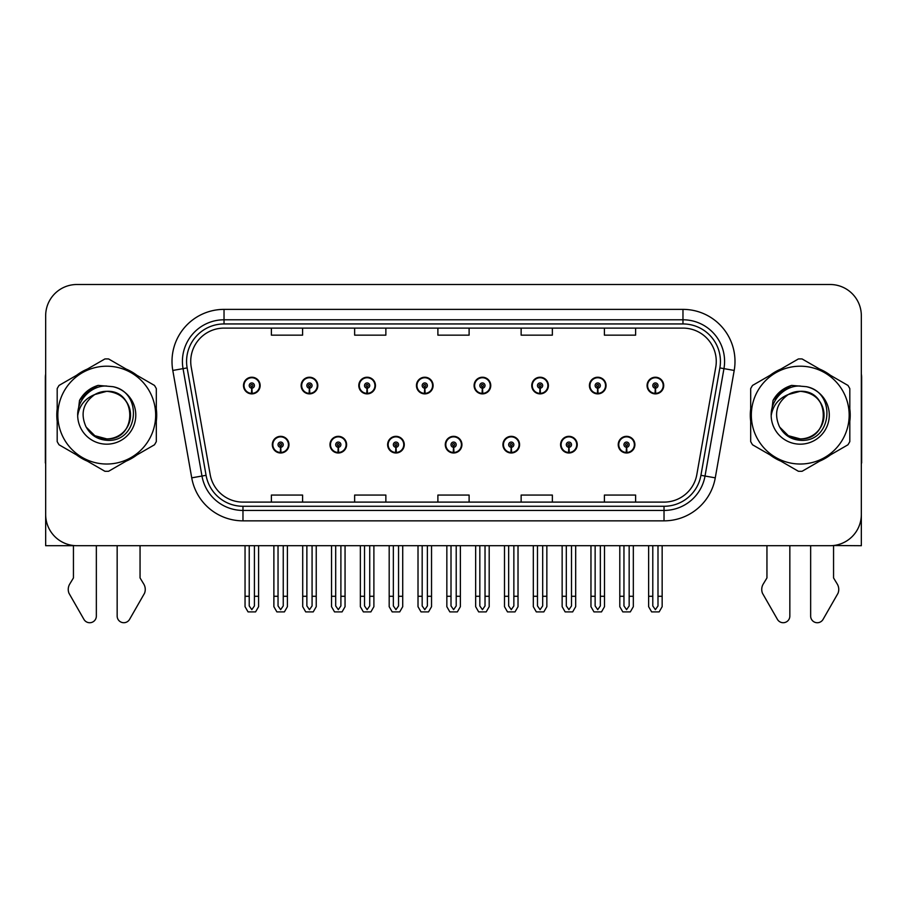<?xml version="1.0" encoding="UTF-8"?>
<svg xmlns="http://www.w3.org/2000/svg" width="907" height="907" viewBox="0 0 907 907"><rect width="100%" height="100%" fill="white"/><g stroke="black" fill="none" stroke-linecap="round" stroke-linejoin="round"><path stroke-width="1.36" d="M445.28 444.668A8.322 8.322 0 0 0 453.602 452.99A8.322 8.322 0 0 0 461.924 444.668A8.322 8.322 0 0 0 453.602 436.335A8.322 8.322 0 0 0 445.28 444.668M502.932 444.668A8.322 8.322 0 0 0 511.253 452.99A8.322 8.322 0 0 0 519.586 444.668A8.322 8.322 0 0 0 511.253 436.335A8.322 8.322 0 0 0 502.932 444.668M387.629 444.668A8.322 8.322 0 0 0 395.951 452.99A8.322 8.322 0 0 0 404.273 444.668A8.322 8.322 0 0 0 395.951 436.335A8.322 8.322 0 0 0 387.629 444.668M329.978 444.668A8.322 8.322 0 0 0 338.3 452.99A8.322 8.322 0 0 0 346.621 444.668A8.322 8.322 0 0 0 338.3 436.335A8.322 8.322 0 0 0 329.978 444.668M272.315 444.668A8.322 8.322 0 0 0 280.648 452.99A8.322 8.322 0 0 0 288.97 444.668A8.322 8.322 0 0 0 280.648 436.335A8.322 8.322 0 0 0 272.315 444.668M560.583 444.668A8.322 8.322 0 0 0 568.916 452.99A8.322 8.322 0 0 0 577.237 444.668A8.322 8.322 0 0 0 568.916 436.335A8.322 8.322 0 0 0 560.583 444.668M589.414 385.554A8.322 8.322 0 0 0 597.736 393.876A8.322 8.322 0 0 0 606.057 385.554A8.322 8.322 0 0 0 597.736 377.233A8.322 8.322 0 0 0 589.414 385.554M531.763 385.554A8.322 8.322 0 0 0 540.084 393.876A8.322 8.322 0 0 0 548.406 385.554A8.322 8.322 0 0 0 540.084 377.233A8.322 8.322 0 0 0 531.763 385.554M474.1 385.554A8.322 8.322 0 0 0 482.433 393.876A8.322 8.322 0 0 0 490.755 385.554A8.322 8.322 0 0 0 482.433 377.233A8.322 8.322 0 0 0 474.1 385.554M416.449 385.554A8.322 8.322 0 0 0 424.782 393.876A8.322 8.322 0 0 0 433.104 385.554A8.322 8.322 0 0 0 424.782 377.233A8.322 8.322 0 0 0 416.449 385.554M358.798 385.554A8.322 8.322 0 0 0 367.12 393.876A8.322 8.322 0 0 0 375.453 385.554A8.322 8.322 0 0 0 367.12 377.233A8.322 8.322 0 0 0 358.798 385.554M301.147 385.554A8.322 8.322 0 0 0 309.468 393.876A8.322 8.322 0 0 0 317.801 385.554A8.322 8.322 0 0 0 309.468 377.233A8.322 8.322 0 0 0 301.147 385.554M243.495 385.554A8.322 8.322 0 0 0 251.817 393.876A8.322 8.322 0 0 0 260.139 385.554A8.322 8.322 0 0 0 251.817 377.233A8.322 8.322 0 0 0 243.495 385.554M618.234 444.668A8.322 8.322 0 0 0 626.567 452.99A8.322 8.322 0 0 0 634.889 444.668A8.322 8.322 0 0 0 626.567 436.335A8.322 8.322 0 0 0 618.234 444.668M647.065 385.554A8.322 8.322 0 0 0 655.387 393.876A8.322 8.322 0 0 0 663.72 385.554A8.322 8.322 0 0 0 655.387 377.233A8.322 8.322 0 0 0 647.065 385.554M833.556 545.526L861.333 545.708L861.333 315.727A31.223 31.223 0 0 0 830.12 284.503L76.88 284.503A31.223 31.223 0 0 0 45.667 315.727L45.667 545.708L73.444 545.708L73.444 577.929L69.748 584.029A10.408 10.408 0 0 0 69 593.303L83.943 619.402A6.644 6.644 0 0 0 96.346 616.08L96.346 545.708L117.162 545.708L117.162 616.08A6.644 6.644 0 0 0 129.554 619.402L144.508 593.303A10.408 10.408 0 0 0 143.748 584.029L140.052 577.929L140.052 545.708M766.948 545.708L766.948 577.929L763.252 584.029A10.408 10.408 0 0 0 762.492 593.303L777.446 619.402A6.644 6.644 0 0 0 789.838 616.08L789.838 545.708L810.654 545.708L810.654 616.08A6.644 6.644 0 0 0 823.057 619.402L838 593.303A10.408 10.408 0 0 0 837.252 584.029L833.556 577.929L833.556 545.708M57.186 408.876A49.953 49.953 0 0 0 57.186 421.336M76.573 454.917A49.953 49.953 0 0 0 87.367 461.141M126.13 461.141A49.953 49.953 0 0 0 136.923 454.917M156.31 421.336A49.953 49.953 0 0 0 156.31 408.876M750.69 408.876A49.953 49.953 0 0 0 750.69 421.336M770.077 454.917A49.953 49.953 0 0 0 780.87 461.141M819.633 461.141A49.953 49.953 0 0 0 830.427 454.917M849.814 421.336A49.953 49.953 0 0 0 849.814 408.876M190.731 361.405A33.298 33.298 0 0 1 224.029 328.107L682.971 328.107A33.298 33.298 0 0 1 715.759 367.188L696.825 474.588A33.298 33.298 0 0 1 664.026 502.104L242.974 502.104A33.298 33.298 0 0 1 210.175 474.588L191.241 367.188A33.298 33.298 0 0 1 190.731 361.405M186.57 361.405A37.459 37.459 0 0 0 187.137 367.913L206.07 475.313A37.459 37.459 0 0 0 242.974 506.276L664.026 506.276A37.459 37.459 0 0 0 700.93 475.313L719.863 367.913A37.459 37.459 0 0 0 682.971 323.946L224.029 323.946A37.459 37.459 0 0 0 186.57 361.405M172.795 370.441A52.028 52.028 0 0 1 224.029 309.378L682.971 309.378A52.028 52.028 0 0 1 734.205 370.441L715.272 477.842A52.028 52.028 0 0 1 664.026 520.845L242.974 520.845A52.028 52.028 0 0 1 191.728 477.842L172.795 370.441L183.044 368.639A41.631 41.631 0 0 1 224.029 319.786L682.971 319.786A41.631 41.631 0 0 1 723.956 368.639L705.022 476.039A41.631 41.631 0 0 1 664.026 510.437L242.974 510.437A41.631 41.631 0 0 1 201.978 476.039L183.044 368.639A41.631 41.631 0 0 1 182.409 361.405M136.923 375.305A49.953 49.953 0 0 0 126.13 369.07M87.367 369.07A49.953 49.953 0 0 0 76.573 375.305M830.427 375.305A49.953 49.953 0 0 0 819.633 369.07M780.87 369.07A49.953 49.953 0 0 0 770.077 375.305M830.12 284.503L76.88 284.503M45.667 315.727L45.667 514.496A31.223 31.223 0 0 0 76.88 545.708L830.12 545.708A31.223 31.223 0 0 0 861.333 514.496L861.333 315.727M437.888 328.107L437.888 335.159L469.112 335.159L469.112 328.107M354.637 328.107L354.637 335.159L385.86 335.159L385.86 328.107M271.386 328.107L271.386 335.159L302.598 335.159L302.598 328.107M521.14 328.107L521.14 335.159L552.363 335.159L552.363 328.107M604.402 328.107L604.402 335.159L635.614 335.159L635.614 328.107M469.112 502.104L469.112 495.063L437.888 495.063L437.888 502.104M385.86 502.104L385.86 495.063L354.637 495.063L354.637 502.104M302.598 502.104L302.598 495.063L271.386 495.063L271.386 502.104M552.363 502.104L552.363 495.063L521.14 495.063L521.14 502.104M635.614 502.104L635.614 495.063L604.402 495.063L604.402 502.104M629.163 545.708L629.163 605.944L626.567 609.663L623.959 605.944L623.959 596.284L619.798 596.284L619.798 606.692L622.803 611.896L630.32 611.896L633.324 606.692L633.324 545.708M626.454 447.264L626.227 452.457A7.8 7.8 0 0 1 618.755 444.668A7.8 7.8 0 0 1 626.567 436.857A7.8 7.8 0 0 1 634.367 444.668A7.8 7.8 0 0 1 626.907 452.457L626.68 447.264A2.596 2.596 0 0 0 629.163 444.668A2.596 2.596 0 0 0 626.567 442.06A2.596 2.596 0 0 0 623.959 444.668A2.596 2.596 0 0 0 626.454 447.264L626.522 445.7A1.043 1.043 0 0 1 625.524 444.668A1.043 1.043 0 0 1 626.567 443.625A1.043 1.043 0 0 1 627.599 444.668A1.043 1.043 0 0 1 626.612 445.7L626.68 447.264M619.798 545.708L619.798 596.284M623.959 545.708L623.959 596.284M629.163 596.284L633.324 596.284M657.994 545.708L657.994 605.944L655.387 609.663L652.791 605.944L652.791 596.284L648.63 596.284L648.63 606.692L651.634 611.896L659.151 611.896L662.155 606.692L662.155 545.708M655.273 388.151L655.047 393.355A7.8 7.8 0 0 1 647.587 385.554A7.8 7.8 0 0 1 655.387 377.754A7.8 7.8 0 0 1 663.198 385.554A7.8 7.8 0 0 1 655.727 393.355L655.5 388.151A2.596 2.596 0 0 0 657.994 385.554A2.596 2.596 0 0 0 655.387 382.947A2.596 2.596 0 0 0 652.791 385.554A2.596 2.596 0 0 0 655.273 388.151L655.342 386.597A1.043 1.043 0 0 1 654.344 385.554A1.043 1.043 0 0 1 655.387 384.511A1.043 1.043 0 0 1 656.43 385.554A1.043 1.043 0 0 1 655.432 386.597L655.5 388.151M648.63 545.708L648.63 596.284M652.791 545.708L652.791 596.284M657.994 596.284L662.155 596.284M571.512 545.708L571.512 605.944L568.916 609.663L566.308 605.944L566.308 596.284L562.147 596.284L562.147 606.692L565.152 611.896L572.668 611.896L575.673 606.692L575.673 545.708M568.791 447.264L568.564 452.457A7.8 7.8 0 0 1 561.104 444.668A7.8 7.8 0 0 1 568.916 436.857A7.8 7.8 0 0 1 576.716 444.668A7.8 7.8 0 0 1 569.256 452.457L569.029 447.264A2.596 2.596 0 0 0 571.512 444.668A2.596 2.596 0 0 0 568.916 442.06A2.596 2.596 0 0 0 566.308 444.668A2.596 2.596 0 0 0 568.791 447.264L568.859 445.7A1.043 1.043 0 0 1 567.873 444.668A1.043 1.043 0 0 1 568.916 443.625A1.043 1.043 0 0 1 569.947 444.668A1.043 1.043 0 0 1 568.961 445.7L569.029 447.264M562.147 545.708L562.147 596.284M566.308 545.708L566.308 596.284M571.512 596.284L575.673 596.284M513.861 545.708L513.861 605.944L511.253 609.663L508.657 605.944L508.657 596.284L504.496 596.284L504.496 606.692L507.501 611.896L515.017 611.896L518.022 606.692L518.022 545.708M511.14 447.264L510.913 452.457A7.8 7.8 0 0 1 503.453 444.668A7.8 7.8 0 0 1 511.253 436.857A7.8 7.8 0 0 1 519.065 444.668A7.8 7.8 0 0 1 511.593 452.457L511.367 447.264A2.596 2.596 0 0 0 513.861 444.668A2.596 2.596 0 0 0 511.253 442.06A2.596 2.596 0 0 0 508.657 444.668A2.596 2.596 0 0 0 511.14 447.264L511.208 445.7A1.043 1.043 0 0 1 510.222 444.668A1.043 1.043 0 0 1 511.253 443.625A1.043 1.043 0 0 1 512.296 444.668A1.043 1.043 0 0 1 511.299 445.7L511.367 447.264M504.496 545.708L504.496 596.284M508.657 545.708L508.657 596.284M513.861 596.284L518.022 596.284M456.21 545.708L456.21 605.944L453.602 609.663L451.006 605.944L451.006 596.284L446.845 596.284L446.845 606.692L449.849 611.896L457.366 611.896L460.371 606.692L460.371 545.708M453.489 447.264L453.262 452.457A7.8 7.8 0 0 1 445.802 444.668A7.8 7.8 0 0 1 453.602 436.857A7.8 7.8 0 0 1 461.414 444.668A7.8 7.8 0 0 1 453.942 452.457L453.715 447.264A2.596 2.596 0 0 0 456.21 444.668A2.596 2.596 0 0 0 453.602 442.06A2.596 2.596 0 0 0 451.006 444.668A2.596 2.596 0 0 0 453.489 447.264L453.557 445.7A1.043 1.043 0 0 1 452.559 444.668A1.043 1.043 0 0 1 453.602 443.625A1.043 1.043 0 0 1 454.645 444.668A1.043 1.043 0 0 1 453.647 445.7L453.715 447.264M446.845 545.708L446.845 596.284M451.006 545.708L451.006 596.284M456.21 596.284L460.371 596.284M600.343 545.708L600.343 605.944L597.736 609.663L595.139 605.944L595.139 596.284L590.967 596.284L590.967 606.692L593.972 611.896L601.5 611.896L604.504 606.692L604.504 545.708M597.622 388.151L597.396 393.355A7.8 7.8 0 0 1 589.935 385.554A7.8 7.8 0 0 1 597.736 377.754A7.8 7.8 0 0 1 605.547 385.554A7.8 7.8 0 0 1 598.076 393.355L597.849 388.151A2.596 2.596 0 0 0 600.343 385.554A2.596 2.596 0 0 0 597.736 382.947A2.596 2.596 0 0 0 595.139 385.554A2.596 2.596 0 0 0 597.622 388.151L597.69 386.597A1.043 1.043 0 0 1 596.693 385.554A1.043 1.043 0 0 1 597.736 384.511A1.043 1.043 0 0 1 598.779 385.554A1.043 1.043 0 0 1 597.781 386.597L597.849 388.151M590.967 545.708L590.967 596.284M595.139 545.708L595.139 596.284M600.343 596.284L604.504 596.284M542.681 545.708L542.681 605.944L540.084 609.663L537.477 605.944L537.477 596.284L533.316 596.284L533.316 606.692L536.32 611.896L543.849 611.896L546.853 606.692L546.853 545.708M539.971 388.151L539.744 393.355A7.8 7.8 0 0 1 532.273 385.554A7.8 7.8 0 0 1 540.084 377.754A7.8 7.8 0 0 1 547.885 385.554A7.8 7.8 0 0 1 540.425 393.355L540.198 388.151A2.596 2.596 0 0 0 542.681 385.554A2.596 2.596 0 0 0 540.084 382.947A2.596 2.596 0 0 0 537.477 385.554A2.596 2.596 0 0 0 539.971 388.151L540.039 386.597A1.043 1.043 0 0 1 539.041 385.554A1.043 1.043 0 0 1 540.084 384.511A1.043 1.043 0 0 1 541.128 385.554A1.043 1.043 0 0 1 540.13 386.597L540.198 388.151M533.316 545.708L533.316 596.284M537.477 545.708L537.477 596.284M542.681 596.284L546.853 596.284M485.03 545.708L485.03 605.944L482.433 609.663L479.826 605.944L479.826 596.284L475.665 596.284L475.665 606.692L478.669 611.896L486.186 611.896L489.19 606.692L489.19 545.708M482.32 388.151L482.093 393.355A7.8 7.8 0 0 1 474.622 385.554A7.8 7.8 0 0 1 482.433 377.754A7.8 7.8 0 0 1 490.233 385.554A7.8 7.8 0 0 1 482.773 393.355L482.547 388.151A2.596 2.596 0 0 0 485.03 385.554A2.596 2.596 0 0 0 482.433 382.947A2.596 2.596 0 0 0 479.826 385.554A2.596 2.596 0 0 0 482.32 388.151L482.388 386.597A1.043 1.043 0 0 1 481.39 385.554A1.043 1.043 0 0 1 482.433 384.511A1.043 1.043 0 0 1 483.476 385.554A1.043 1.043 0 0 1 482.479 386.597L482.547 388.151M475.665 545.708L475.665 596.284M479.826 545.708L479.826 596.284M485.03 596.284L489.19 596.284M427.378 545.708L427.378 605.944L424.782 609.663L422.174 605.944L422.174 596.284L418.014 596.284L418.014 606.692L421.018 611.896L428.535 611.896L431.539 606.692L431.539 545.708M424.669 388.151L424.442 393.355A7.8 7.8 0 0 1 416.971 385.554A7.8 7.8 0 0 1 424.782 377.754A7.8 7.8 0 0 1 432.582 385.554A7.8 7.8 0 0 1 425.122 393.355L424.895 388.151A2.596 2.596 0 0 0 427.378 385.554A2.596 2.596 0 0 0 424.782 382.947A2.596 2.596 0 0 0 422.174 385.554A2.596 2.596 0 0 0 424.669 388.151L424.737 386.597A1.043 1.043 0 0 1 423.739 385.554A1.043 1.043 0 0 1 424.782 384.511A1.043 1.043 0 0 1 425.814 385.554A1.043 1.043 0 0 1 424.827 386.597L424.895 388.151M418.014 545.708L418.014 596.284M422.174 545.708L422.174 596.284M427.378 596.284L431.539 596.284M45.667 374.058A20.816 20.816 0 0 0 45.35 377.641L45.35 462.978A20.816 20.816 0 0 1 45.667 462.955M45.667 481.708L45.667 471.3M861.333 374.058A20.816 20.816 0 0 1 861.65 377.641L861.65 462.978A20.816 20.816 0 0 0 861.333 462.955M861.333 471.3L861.333 481.708M130.529 414.25A23.786 23.786 0 0 0 94.85 394.511C83.183 402.81 80.213 413.513 85.938 426.63L86.256 427.186A23.786 23.786 0 0 0 106.754 438.897C137.445 440.383 137.445 389.829 106.754 391.314L94.85 394.511L106.754 391.314C137.445 389.829 137.445 440.383 106.754 438.897A23.786 23.786 0 0 0 130.54 415.111C129.123 400.656 121.198 392.731 106.754 391.314C137.445 389.829 137.445 440.383 106.754 438.897C137.445 440.383 137.445 389.829 106.754 391.314C137.445 389.829 137.445 440.383 106.754 438.897C137.445 440.383 137.445 389.829 106.754 391.314C137.445 389.829 137.445 440.383 106.754 438.897L94.85 435.711L86.256 427.186L94.85 435.711L106.754 438.897L94.85 435.711L86.256 427.186L94.85 435.711L106.754 438.897L94.85 435.711L86.256 427.186L94.85 435.711L106.754 438.897L94.85 435.711L86.256 427.186C90.813 435.224 97.639 439.589 106.754 440.292C138.567 442.956 143.533 392.243 112.853 386.677L98.103 385.396C89.884 387.924 83.682 392.935 79.51 400.429L77.685 415.735A29.081 29.081 0 0 0 106.754 444.181A29.081 29.081 0 0 0 112.853 386.677M106.754 464.021A48.91 48.91 0 0 0 155.664 415.111A48.91 48.91 0 0 0 106.754 366.201A48.91 48.91 0 0 0 57.833 415.111A48.91 48.91 0 0 0 106.754 464.021M106.754 471.3A56.2 56.2 0 0 0 108.591 471.277L154.473 444.781A56.2 56.2 0 0 0 156.31 441.596L156.31 388.615A56.2 56.2 0 0 0 154.473 385.43L108.591 358.945A56.2 56.2 0 0 0 104.906 358.945L59.034 385.43A56.2 56.2 0 0 0 57.186 388.615L57.186 441.596A56.2 56.2 0 0 0 59.034 444.781L104.906 471.277A56.2 56.2 0 0 0 106.754 471.3M77.673 415.111C77.48 398.615 92.457 385.237 106.754 386.031M77.685 415.735C79.362 405.486 85.088 398.411 94.85 394.511M79.51 400.429L91.278 388.309L97.922 385.452L91.278 388.309L79.544 400.372L91.278 388.309L97.922 385.452L91.278 388.309L79.51 400.429L91.278 388.309L98.103 385.396L87.401 390.962M97.922 385.452L91.278 388.309L79.544 400.372L91.278 388.309L97.922 385.452L91.278 388.309L79.544 400.372M824.021 414.25A23.786 23.786 0 0 0 788.342 394.511C776.687 402.81 773.716 413.513 779.43 426.63L779.759 427.186A23.786 23.786 0 0 0 800.246 438.897C830.937 440.383 830.937 389.829 800.246 391.314L788.342 394.511L800.246 391.314C830.937 389.829 830.937 440.383 800.246 438.897A23.786 23.786 0 0 0 824.044 415.111C822.626 400.656 814.701 392.731 800.246 391.314C830.937 389.829 830.937 440.383 800.246 438.897C830.937 440.383 830.937 389.829 800.246 391.314C830.937 389.829 830.937 440.383 800.246 438.897C830.937 440.383 830.937 389.829 800.246 391.314C830.937 389.829 830.937 440.383 800.246 438.897L788.353 435.711L779.759 427.186L788.353 435.711L800.246 438.897L788.353 435.711L779.759 427.186L788.353 435.711L800.246 438.897L788.353 435.711L779.759 427.186L788.353 435.711L800.246 438.897L788.353 435.711L779.759 427.186C784.317 435.224 791.142 439.589 800.246 440.292C832.059 442.956 837.025 392.243 806.357 386.677L791.607 385.396C783.387 387.924 777.186 392.935 773.013 400.429L771.177 415.735A29.081 29.081 0 0 0 800.246 444.181A29.081 29.081 0 0 0 806.357 386.677M800.246 464.021A48.91 48.91 0 0 0 849.167 415.111A48.91 48.91 0 0 0 800.246 366.201A48.91 48.91 0 0 0 751.336 415.111A48.91 48.91 0 0 0 800.246 464.021M800.246 471.3A56.2 56.2 0 0 0 802.094 471.277L847.966 444.781A56.2 56.2 0 0 0 849.814 441.596L849.814 388.615A56.2 56.2 0 0 0 847.966 385.43L802.094 358.945A56.2 56.2 0 0 0 798.409 358.945L752.527 385.43A56.2 56.2 0 0 0 750.69 388.615L750.69 441.596A56.2 56.2 0 0 0 752.527 444.781L798.409 471.277A56.2 56.2 0 0 0 800.246 471.3M771.177 415.111C770.984 398.615 785.95 385.237 800.257 386.031M771.177 415.735C772.866 405.486 778.58 398.411 788.342 394.511M791.426 385.452L784.782 388.309L773.036 400.372L784.782 388.309L791.426 385.452L784.782 388.309L773.036 400.372L784.782 388.309L791.426 385.452L784.782 388.309L773.036 400.372L784.782 388.309L791.426 385.452L784.782 388.309L773.013 400.429L784.782 388.309L791.607 385.396L780.904 390.962M398.547 545.708L398.547 605.944L395.951 609.663L393.355 605.944L393.355 596.284L389.182 596.284L389.182 606.692L392.187 611.896L399.715 611.896L402.719 606.692L402.719 545.708M395.837 447.264L395.611 452.457A7.8 7.8 0 0 1 388.151 444.668A7.8 7.8 0 0 1 395.951 436.857A7.8 7.8 0 0 1 403.751 444.668A7.8 7.8 0 0 1 396.291 452.457L396.064 447.264A2.596 2.596 0 0 0 398.547 444.668A2.596 2.596 0 0 0 395.951 442.06A2.596 2.596 0 0 0 393.355 444.668A2.596 2.596 0 0 0 395.837 447.264L395.906 445.7A1.043 1.043 0 0 1 394.908 444.668A1.043 1.043 0 0 1 395.951 443.625A1.043 1.043 0 0 1 396.994 444.668A1.043 1.043 0 0 1 395.996 445.7L396.064 447.264M389.182 545.708L389.182 596.284M393.355 545.708L393.355 596.284M398.547 596.284L402.719 596.284M340.896 545.708L340.896 605.944L338.3 609.663L335.692 605.944L335.692 596.284L331.531 596.284L331.531 606.692L334.536 611.896L342.064 611.896L345.057 606.692L345.057 545.708M338.186 447.264L337.96 452.457A7.8 7.8 0 0 1 330.488 444.668A7.8 7.8 0 0 1 338.3 436.857A7.8 7.8 0 0 1 346.1 444.668A7.8 7.8 0 0 1 338.64 452.457L338.413 447.264A2.596 2.596 0 0 0 340.896 444.668A2.596 2.596 0 0 0 338.3 442.06A2.596 2.596 0 0 0 335.692 444.668A2.596 2.596 0 0 0 338.186 447.264L338.254 445.7A1.043 1.043 0 0 1 337.257 444.668A1.043 1.043 0 0 1 338.3 443.625A1.043 1.043 0 0 1 339.343 444.668A1.043 1.043 0 0 1 338.345 445.7L338.413 447.264M331.531 545.708L331.531 596.284M335.692 545.708L335.692 596.284M340.896 596.284L345.057 596.284M283.245 545.708L283.245 605.944L280.648 609.663L278.041 605.944L278.041 596.284L273.88 596.284L273.88 606.692L276.884 611.896L284.401 611.896L287.406 606.692L287.406 545.708M280.535 447.264L280.308 452.457A7.8 7.8 0 0 1 272.837 444.668A7.8 7.8 0 0 1 280.648 436.857A7.8 7.8 0 0 1 288.449 444.668A7.8 7.8 0 0 1 280.989 452.457L280.762 447.264A2.596 2.596 0 0 0 283.245 444.668A2.596 2.596 0 0 0 280.648 442.06A2.596 2.596 0 0 0 278.041 444.668A2.596 2.596 0 0 0 280.535 447.264L280.603 445.7A1.043 1.043 0 0 1 279.605 444.668A1.043 1.043 0 0 1 280.648 443.625A1.043 1.043 0 0 1 281.68 444.668A1.043 1.043 0 0 1 280.694 445.7L280.762 447.264M273.88 545.708L273.88 596.284M278.041 545.708L278.041 596.284M283.245 596.284L287.406 596.284M369.727 545.708L369.727 605.944L367.12 609.663L364.523 605.944L364.523 596.284L360.362 596.284L360.362 606.692L363.367 611.896L370.884 611.896L373.888 606.692L373.888 545.708M367.006 388.151L366.779 393.355A7.8 7.8 0 0 1 359.319 385.554A7.8 7.8 0 0 1 367.12 377.754A7.8 7.8 0 0 1 374.931 385.554A7.8 7.8 0 0 1 367.46 393.355L367.233 388.151A2.596 2.596 0 0 0 369.727 385.554A2.596 2.596 0 0 0 367.12 382.947A2.596 2.596 0 0 0 364.523 385.554A2.596 2.596 0 0 0 367.006 388.151L367.074 386.597A1.043 1.043 0 0 1 366.088 385.554A1.043 1.043 0 0 1 367.12 384.511A1.043 1.043 0 0 1 368.163 385.554A1.043 1.043 0 0 1 367.165 386.597L367.233 388.151M360.362 545.708L360.362 596.284M364.523 545.708L364.523 596.284M369.727 596.284L373.888 596.284M312.076 545.708L312.076 605.944L309.468 609.663L306.872 605.944L306.872 596.284L302.711 596.284L302.711 606.692L305.716 611.896L313.232 611.896L316.237 606.692L316.237 545.708M309.355 388.151L309.128 393.355A7.8 7.8 0 0 1 301.668 385.554A7.8 7.8 0 0 1 309.468 377.754A7.8 7.8 0 0 1 317.28 385.554A7.8 7.8 0 0 1 309.809 393.355L309.582 388.151A2.596 2.596 0 0 0 312.076 385.554A2.596 2.596 0 0 0 309.468 382.947A2.596 2.596 0 0 0 306.872 385.554A2.596 2.596 0 0 0 309.355 388.151L309.423 386.597A1.043 1.043 0 0 1 308.425 385.554A1.043 1.043 0 0 1 309.468 384.511A1.043 1.043 0 0 1 310.511 385.554A1.043 1.043 0 0 1 309.514 386.597L309.582 388.151M302.711 545.708L302.711 596.284M306.872 545.708L306.872 596.284M312.076 596.284L316.237 596.284M254.425 545.708L254.425 605.944L251.817 609.663L249.221 605.944L249.221 596.284L245.049 596.284L245.049 606.692L248.053 611.896L255.581 611.896L258.586 606.692L258.586 545.708M251.704 388.151L251.477 393.355A7.8 7.8 0 0 1 244.017 385.554A7.8 7.8 0 0 1 251.817 377.754A7.8 7.8 0 0 1 259.629 385.554A7.8 7.8 0 0 1 252.157 393.355L251.931 388.151A2.596 2.596 0 0 0 254.425 385.554A2.596 2.596 0 0 0 251.817 382.947A2.596 2.596 0 0 0 249.221 385.554A2.596 2.596 0 0 0 251.704 388.151L251.772 386.597A1.043 1.043 0 0 1 250.774 385.554A1.043 1.043 0 0 1 251.817 384.511A1.043 1.043 0 0 1 252.86 385.554A1.043 1.043 0 0 1 251.863 386.597L251.931 388.151M245.049 545.708L245.049 596.284M249.221 545.708L249.221 596.284M254.425 596.284L258.586 596.284M682.971 309.378L682.971 323.946M183.044 368.639L187.137 367.913M242.974 520.845L242.974 506.276M664.026 506.276L664.026 520.845M700.93 475.313L715.272 477.842M191.728 477.842L206.07 475.313M719.863 367.913L734.205 370.441M224.029 309.378L224.029 323.946M626.227 452.457A7.8 7.8 0 0 1 618.755 444.668M655.047 393.355A7.8 7.8 0 0 1 647.587 385.554M568.564 452.457A7.8 7.8 0 0 1 561.104 444.668M510.913 452.457A7.8 7.8 0 0 1 503.453 444.668M453.262 452.457A7.8 7.8 0 0 1 445.802 444.668M597.396 393.355A7.8 7.8 0 0 1 589.935 385.554M539.744 393.355A7.8 7.8 0 0 1 532.273 385.554M482.093 393.355A7.8 7.8 0 0 1 474.622 385.554M424.442 393.355A7.8 7.8 0 0 1 416.971 385.554M395.611 452.457A7.8 7.8 0 0 1 388.151 444.668M337.96 452.457A7.8 7.8 0 0 1 330.488 444.668M280.308 452.457A7.8 7.8 0 0 1 272.837 444.668M366.779 393.355A7.8 7.8 0 0 1 359.319 385.554M309.128 393.355A7.8 7.8 0 0 1 301.668 385.554M251.477 393.355A7.8 7.8 0 0 1 244.017 385.554"/></g></svg>
